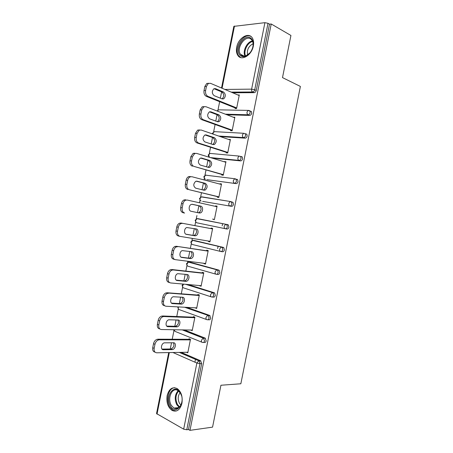<?xml version="1.0" encoding="UTF-8"?>
<svg xmlns="http://www.w3.org/2000/svg" width="453" height="453" viewBox="0 0 453 453"><rect width="100%" height="100%" fill="white"/><g stroke="black" fill="none" stroke-linecap="round" stroke-linejoin="round"><path stroke-width="0.68" d="M236.698 47.237C236.081 50.543 236.455 53.256 237.819 55.374C241.381 61.415 251.749 55.328 253.34 45.963C253.94 42.735 253.601 40.068 252.321 37.967C248.663 31.608 238.21 38.012 236.698 47.237M167.134 395.599C166.228 402.36 167.876 407.304 172.083 410.435C176.766 412.349 180.056 409.965 181.942 403.295C182.831 396.635 181.251 391.732 177.208 388.583C172.395 386.488 169.037 388.827 167.134 395.599M221.602 91.902L220.345 98.182M219.648 101.693L217.989 109.983M217.049 114.694L215.775 121.087M215.096 124.484L213.64 131.778M212.502 137.48L211.206 143.98M210.549 147.259L209.292 153.556M208.657 156.755L208.601 157.038M207.955 160.254L206.636 166.863M206.002 170.034L204.949 175.328M204.314 178.51L204.031 179.915M203.414 183.018L202.072 189.739M201.46 192.797L200.6 197.089M199.971 200.26L199.467 202.791M198.867 205.775L197.502 212.61M196.919 215.549L196.262 218.844M195.628 222.01L194.909 225.611M194.314 228.584L192.961 235.379M192.355 238.397L191.919 240.583M191.291 243.748L190.368 248.352M189.756 251.438L188.42 258.119M187.797 261.251L187.582 262.315M186.947 265.486L185.832 271.087M185.192 274.28L183.884 280.849M182.61 287.213L181.296 293.81M180.634 297.117L179.348 303.572M178.272 308.94L176.761 316.528M176.075 319.948L174.813 326.285M173.941 330.656L172.225 339.235M171.523 342.768L170.277 348.986M221.523 88.007L233.827 26.37L264.914 22.673L268.017 23.307L269.518 24.173L271.217 23.992L290.934 35.47L282.502 77.605L300.39 86.438L240.843 383.77L220.939 385.243L212.559 427.139L189.977 430.35L188.488 429.518L201.664 363.6L199.983 363.663L186.772 429.761L188.488 429.518M222.18 225.832L222.616 223.635M217.633 248.578L218.091 246.273M186.772 429.761L183.669 429.155L156.534 413.572L168.709 352.581M194.926 362.19L195.498 359.331M271.217 23.992L189.977 430.35M188.912 339.291L189.026 338.725L190.481 339.314L187.785 352.813L186.517 352.27M269.518 24.173L256.268 90.453C255.9 91.783 255.203 92.52 254.173 92.661L232.746 92.786M181.228 352.36L200.583 360.758L201.664 363.6M250.186 111.03L251.426 111.534L251.709 113.267C251.341 114.592 250.645 115.305 249.626 115.407L226.874 114.762M245.424 133.748L246.84 134.264L247.151 136.064C246.783 137.389 246.092 138.086 245.079 138.154L220.232 136.574M241.409 156.517L242.247 156.981L242.593 158.856C242.23 160.175 241.54 160.855 240.532 160.889L211.959 158.057M236.862 179.241L237.649 179.682L238.04 181.642C237.672 182.955 236.993 183.612 235.99 183.612L206.823 179.643M230.888 201.619L233.052 202.378L233.488 204.416C233.125 205.724 232.446 206.364 231.449 206.33L202.627 201.381M203.204 197.236L203.567 197.231M197.004 218.669L227.785 224.671L228.454 225.056L228.935 227.18C228.572 228.488 227.899 229.105 226.913 229.037L196.795 222.785C195.9 222.485 195.532 221.687 195.69 220.401L196.976 218.663L197.627 218.601L227.785 224.671M194.756 240.583L223.244 247.372L223.856 247.723L224.382 249.937C224.025 251.239 223.352 251.84 222.372 251.738L220.962 251.528M190.288 262.247L218.708 270.067L219.252 270.379L219.835 272.689C219.479 273.986 218.81 274.569 217.836 274.433L216.585 274.291M188.08 284.529L214.173 292.751L214.648 293.023L215.288 295.43C214.932 296.726 214.269 297.287 213.301 297.117L212.208 297.038M186.874 307.366L209.643 315.43L210.747 318.165C210.39 319.456 209.728 319.999 208.771 319.79L207.825 319.756M184.371 329.931L205.113 338.097L206.206 340.888C205.843 342.174 205.192 342.7 204.241 342.457L203.431 342.457M190.758 330.044L192.214 330.645L194.909 317.14L193.442 316.602L193.329 317.168M195.203 307.814L196.642 308.465L199.343 294.954L197.865 294.473L197.751 295.045M199.643 285.571L201.075 286.279L203.776 272.768L202.287 272.338L202.174 272.904M204.088 263.323L204.014 263.68L205.509 264.088L208.21 250.566L206.71 250.192L206.596 250.764M208.533 241.064L208.442 241.534L209.943 241.885L212.644 228.363L211.138 228.04L211.024 228.612M212.978 218.81L212.865 219.377L214.382 219.677L217.083 206.149L215.56 205.883L215.464 206.381M217.406 196.647L217.293 197.214L218.816 197.457L221.523 183.924L219.994 183.714L219.915 184.105M221.84 174.473L221.721 175.045L223.261 175.232L225.962 161.698L224.365 161.817M226.268 152.293L226.155 152.865L227.7 153.001L230.407 139.456L228.822 139.524M230.702 130.107L230.588 130.679L232.146 130.758L234.852 117.214L233.272 117.219M235.135 107.91L235.022 108.482L236.591 108.51L239.297 94.954L237.853 94.96M190.753 330.073L192.321 330.101M195.175 307.949L196.727 308.034M199.592 285.82L201.138 285.956M204.014 263.68L205.549 263.873M208.442 241.534L209.966 241.783M215.56 205.883L217.066 206.223M219.994 183.714L221.489 184.111M224.422 161.54L225.905 161.987M228.856 139.354L230.328 139.858M233.284 117.163L234.75 117.723M154.162 348.351L154.971 344.303L153.527 343.668L152.723 347.706L154.162 348.351C153.833 351.075 154.694 352.553 156.738 352.791L187.899 352.241M153.527 343.668C154.128 341.335 155.351 339.875 157.208 339.274L159.326 339.812L190.368 339.88M159.326 339.812L158.658 339.892C156.8 340.497 155.572 341.964 154.971 344.303M172.123 349.614L172.548 349.563C175.673 349.048 176.574 342.581 173.493 342.762L164.331 342.842C161.121 343.402 160.271 349.954 163.431 349.727L172.123 349.614L171.098 348.935C173.776 347.474 174.541 345.418 173.391 342.762M155.022 352.128C153.159 351.732 152.389 350.26 152.723 347.706M157.882 339.195L190.436 339.297M163.431 349.727L162.015 349.099L170.679 348.986M158.827 324.96L159.637 320.911L158.182 320.333L157.378 324.376L158.827 324.96C158.499 327.695 159.348 329.212 161.381 329.518L192.327 330.073M158.182 320.333C158.743 318.108 159.898 316.692 161.659 316.081L163.969 316.539L194.796 317.706M163.969 316.539L163.12 316.641C161.359 317.259 160.198 318.68 159.637 320.911M176.664 326.868L177.219 326.8C180.26 326.211 181.019 319.937 178.035 320.011L168.793 319.801C165.673 320.441 164.977 326.794 168.035 326.67L176.664 326.868L175.209 326.29L175.758 326.228C178.408 324.682 179.094 322.604 177.808 320.005M159.818 328.923C157.859 328.55 157.044 327.032 157.378 324.376M162.514 315.979L194.892 317.23M166.721 326.092L175.209 326.29M163.499 301.556L164.309 297.508L162.842 296.992L162.032 301.03L163.499 301.556C163.165 304.297 164.009 305.86 166.024 306.245L196.755 307.898M162.842 296.992C163.363 294.869 164.456 293.499 166.121 292.876L199.229 295.526M168.618 293.255L167.593 293.374C165.923 294.003 164.83 295.379 164.309 297.508M181.206 304.11L181.885 304.031C184.847 303.374 185.47 297.281 182.576 297.253L173.267 296.749C170.237 297.457 169.677 303.629 172.638 303.612L181.206 304.11L179.739 303.595L180.419 303.516C183.04 301.868 183.635 299.773 182.208 297.225M164.671 305.747L164.564 305.707C162.542 305.328 161.704 303.765 162.032 301.03M167.146 292.757L199.303 295.158M171.455 303.102L179.739 303.595M168.171 278.148L168.975 274.093L167.497 273.64L166.693 277.683L168.171 278.148C167.837 280.9 168.669 282.502 170.673 282.955L201.189 285.713M167.497 273.64C167.989 271.613 169.02 270.288 170.588 269.66L203.663 273.335M173.261 269.965L172.072 270.101C170.498 270.73 169.467 272.06 168.975 274.093M185.753 281.347L186.551 281.256C189.422 280.537 189.926 274.609 187.123 274.484L177.746 273.686C174.807 274.461 174.371 280.458 177.242 280.537L185.753 281.347L184.275 280.888L185.073 280.798C187.672 279.031 188.176 276.908 186.579 274.427M169.632 282.621L169.196 282.479C167.191 282.026 166.359 280.424 166.693 277.683M171.783 269.524L203.714 273.08M176.217 280.118L184.275 280.888M172.842 254.728L173.652 250.673L172.157 250.277L171.353 254.32L172.842 254.728C172.502 257.485 173.329 259.133 175.322 259.66L205.622 263.516M172.157 250.277C172.616 248.346 173.59 247.061 175.073 246.432L176.415 246.285L208.097 251.138M177.91 246.664L176.562 246.817C175.079 247.451 174.111 248.737 173.652 250.673M190.3 258.572L191.217 258.476C193.997 257.7 194.388 251.925 191.67 251.709L182.231 250.611C179.388 251.443 179.065 257.281 181.846 257.457L190.3 258.572L188.805 258.17L189.722 258.074C192.315 256.155 192.712 253.997 190.911 251.602M174.62 259.467L173.833 259.246C171.846 258.714 171.019 257.072 171.353 254.32M176.415 246.285L208.125 250.99M181.013 257.14L188.805 258.17M177.514 231.296L178.323 227.242L176.817 226.908L176.013 230.951L177.514 231.296C177.18 234.065 177.995 235.753 179.971 236.358L210.056 241.319M176.817 226.908C177.253 225.062 178.165 223.822 179.564 223.193L181.058 223.035L212.531 228.929M182.565 223.357L181.07 223.516C179.671 224.15 178.754 225.39 178.323 227.242M194.847 235.792L195.872 235.685C198.561 234.864 198.856 229.229 196.217 228.929L186.727 227.531C183.98 228.408 183.759 234.099 186.455 234.371L194.847 235.792L193.346 235.447L194.365 235.339C196.987 233.193 197.242 230.99 195.141 228.731M179.631 236.279L178.471 236.002C176.494 235.396 175.679 233.714 176.013 230.951M181.058 223.035L212.542 228.89M185.894 234.178L193.346 235.447M180.192 392.626C186.46 402.258 176.019 416.29 170.464 405.945C164.467 396.483 174.433 382.587 180.192 392.626M181.438 395.469L180.362 393.079L178.012 390.611C172.202 386.579 166.897 398.481 171.353 405.401L173.912 408.079C177.797 409.631 180.458 407.615 181.891 402.032M180.94 405.073L179.518 403.402C177.616 399.427 177.808 395.843 180.09 392.655M174.722 387.706C168.578 387.762 165.413 400.056 169.75 406.919L172.955 410.271L176.279 411.013M250.979 38.307C253.193 40.357 253.742 43.511 252.632 47.758C251.166 52.078 248.771 54.926 245.435 56.308C243.482 56.959 241.817 56.721 240.435 55.594C233.567 50.413 244.354 32.486 250.979 38.307M252.808 47.112C253.397 44.377 253.148 42.118 252.061 40.334L251.058 39.207C245.543 34.241 235.803 48.228 240.452 54.241L241.302 55.198C242.576 56.24 244.122 56.461 245.934 55.855L250.022 52.797M251.007 36.506C243.793 32.004 233.182 48.714 238.629 55.696L240.758 57.576M247.598 55.017C246.704 49.881 248.538 46.132 253.102 43.765M182.191 207.859L183.001 203.805L181.483 203.527L180.679 207.576L182.191 207.859C181.851 210.639 182.661 212.366 184.62 213.046L183.108 212.746C181.149 212.066 180.339 210.345 180.679 207.576M183.001 203.805C183.408 202.032 184.269 200.838 185.583 200.209L187.214 200.039L216.97 206.715M199.399 213.001L200.526 212.893C203.125 212.027 203.329 206.523 200.77 206.132L192.451 204.309L191.228 204.433C188.578 205.356 188.448 210.911 191.064 211.268L199.399 213.001M181.483 203.527C181.891 201.766 182.752 200.566 184.065 199.943L185.696 199.773M198.176 212.751L199.009 212.604C201.67 210.118 201.749 207.87 199.246 205.86L191.981 204.269M186.868 184.416L187.678 180.356L186.149 180.141L185.339 184.19L186.868 184.416C186.528 187.197 187.327 188.969 189.275 189.722L218.935 196.891M187.678 180.356C188.063 178.663 188.873 177.508 190.107 176.885L191.868 176.71L221.409 184.496M203.946 190.203L205.169 190.09C207.723 187.621 207.774 185.373 205.322 183.335L197.066 181.2L195.741 181.325C193.171 183.867 193.148 186.143 195.673 188.165L203.946 190.203M189.275 189.722L218.907 197.01M187.752 189.484C185.804 188.731 185 186.964 185.339 184.19M186.149 180.141C186.534 178.454 187.344 177.299 188.578 176.676L190.339 176.506M203.137 190.005L203.646 189.858C206.194 187.4 206.245 185.152 203.788 183.12L196.245 181.172M191.545 160.957L192.355 156.897L190.815 156.744L190.011 160.792L191.545 160.957C191.206 163.754 191.998 165.566 193.929 166.393L223.374 174.665M192.355 156.897L194.643 153.544L196.528 153.374L225.849 162.265M208.499 167.4L209.813 167.287C212.259 164.841 212.281 162.587 209.875 160.526L201.681 158.08L200.266 158.205C197.802 160.724 197.808 163.001 200.288 165.051L208.499 167.4M193.929 166.393L223.329 174.892M192.395 166.211C190.464 165.385 189.665 163.578 190.011 160.792M190.815 156.744L193.103 153.397L194.983 153.233M207.927 167.231L208.278 167.112C210.719 164.671 210.736 162.423 208.329 160.368L200.628 158.074M196.228 137.491L197.038 133.431L195.486 133.335L194.677 137.389L196.228 137.491C195.883 140.294 196.67 142.151 198.584 143.052L227.814 152.429M197.038 133.431L199.19 130.192L201.183 130.034L230.294 140.028M213.057 144.581L214.456 144.473C216.794 142.049 216.789 139.796 214.428 137.706L206.296 134.954L204.796 135.073C202.44 137.57 202.474 139.852 204.903 141.925L213.057 144.581M198.584 143.052L197.038 142.933L227.746 152.769M197.038 142.933C195.118 142.032 194.337 140.187 194.677 137.389M195.486 133.335L197.638 130.107L199.626 129.949M212.661 144.456L212.904 144.354C215.243 141.942 215.237 139.688 212.876 137.604L205.056 134.966M200.911 114.02L201.721 109.954L200.158 109.92L199.348 113.975L200.911 114.02C200.566 116.834 201.342 118.726 203.244 119.705L232.259 130.187M201.721 109.954L203.748 106.829L205.843 106.682L234.739 117.78M217.616 121.761L219.088 121.659C221.33 119.258 221.302 116.999 218.986 114.881L210.911 111.823L209.337 111.931C207.078 114.399 207.14 116.687 209.518 118.794L217.616 121.761M203.244 119.705L201.681 119.643L232.168 130.64M201.681 119.643C199.784 118.669 199.003 116.778 199.348 113.975M200.158 109.92L202.185 106.806L204.218 106.631M217.366 121.67L217.525 121.597C219.767 119.201 219.733 116.948 217.423 114.836L209.518 111.846M246.704 134.111L246.37 134.094M205.594 90.538L206.409 86.472L204.83 86.5L204.02 90.555L205.594 90.538C205.249 93.358 206.019 95.294 207.904 96.347L236.704 107.939M206.409 86.472L208.318 83.454L210.503 83.318L239.184 95.526M222.174 98.93L223.714 98.833C225.871 96.461 225.815 94.196 223.544 92.044L215.532 88.675L213.884 88.777C211.721 91.223 211.806 93.516 214.139 95.651L222.174 98.93M207.904 96.347L206.33 96.347L236.591 108.499M206.33 96.347C204.445 95.3 203.674 93.369 204.02 90.555M204.83 86.5L206.738 83.488L208.708 83.273M222.049 98.879L222.14 98.828C224.297 96.461 224.235 94.201 221.97 92.055L213.997 88.714M183.669 429.155L196.879 363.051L172.933 352.508M169.309 352.57L157.01 414.167M200.821 360.894L199.139 360.95L199.983 363.663L196.879 363.051L198.674 360.843L200.583 360.758M234.495 26.014L222.072 88.244M224.892 89.445L251.625 89.139L264.914 22.673M268.017 23.307L254.733 89.768L256.268 90.453M254.173 92.661L252.638 91.982C251.783 91.461 251.449 90.509 251.625 89.139L254.733 89.768C254.365 91.104 253.663 91.84 252.638 91.982L231.206 92.129M179.552 352.389L199.139 360.95L179.275 352.394M201.84 342.168L175.107 331.403L173.901 329.744M170.707 348.98L171.608 348.929M205.43 338.283L203.137 338.131L201.432 340.271C201.262 341.602 201.642 342.332 202.57 342.462C203.522 342.7 204.178 342.179 204.535 340.888L203.442 338.091L205.113 338.097M182.706 329.903L203.137 338.131L182.304 329.897M206.506 319.512L179.439 309.693C178.522 309.524 178.142 308.799 178.301 307.525L178.493 306.913M185.22 307.276L207.984 315.362L209.643 315.43M211.177 296.84L183.776 287.978C182.865 287.774 182.485 287.032 182.644 285.752L183.612 284.127M186.438 284.382L212.531 292.621L214.173 292.751M215.866 274.156L188.114 266.256C187.208 266.019 186.834 265.26 186.993 263.98L188.425 262.128L188.946 262.077L218.708 270.067M190.577 262.281L188.221 262.14M220.56 251.449L192.451 244.524C191.551 244.252 191.183 243.476 191.342 242.191L192.701 240.401L193.289 240.345L223.244 247.372M194.909 240.605L193.289 240.345M231.449 206.33L202.734 201.404M201.132 201.036C200.249 200.702 199.881 199.892 200.045 198.595L201.262 196.913L201.97 196.857L230.577 201.557M235.99 183.612L207.066 179.705M240.532 160.889L238.963 160.396L210.379 157.576M245.079 138.154L243.516 137.599L218.663 136.036M249.626 115.407L248.074 114.79L225.317 114.162M210.039 315.656L207.604 315.407L205.99 317.485C205.821 318.816 206.194 319.569 207.112 319.733C208.069 319.937 208.731 319.393 209.088 318.097L208.386 315.588L207.984 315.362L184.643 307.247M214.648 293.023L212.078 292.672L210.543 294.688C210.373 296.024 210.747 296.794 211.659 296.992C212.621 297.168 213.284 296.602 213.646 295.305L213.001 292.893L212.531 292.621L185.605 284.303M219.252 270.379L216.557 269.931L215.101 271.885C214.932 273.227 215.3 274.014 216.206 274.252C217.174 274.388 217.842 273.805 218.204 272.502L217.621 270.186L217.078 269.875L188.425 262.128L186.443 263.748L187.355 265.837M223.856 247.723L221.041 247.179L219.66 249.071C219.49 250.413 219.852 251.222 220.753 251.494C221.732 251.596 222.4 250.996 222.763 249.688L222.236 247.468L221.625 247.117L192.701 240.401L190.781 242.015L191.755 244.139M228.454 225.056L225.526 224.422L224.224 226.251C224.048 227.599 224.411 228.425 225.3 228.731C226.29 228.799 226.964 228.182 227.327 226.868L226.845 224.739L226.177 224.354L196.976 218.663L195.118 220.277L196.16 222.434M233.052 202.378L230.022 201.647L228.788 203.42C228.612 204.773 228.969 205.617 229.852 205.962C230.849 205.996 231.528 205.356 231.891 204.043L231.46 201.998L230.73 201.579L201.262 196.913L199.462 198.522L200.526 200.707M201.359 196.93L201.97 196.857M203.805 176.772L204.818 178.929L205.475 179.286C204.597 178.918 204.235 178.086 204.399 176.789L205.549 175.158L206.313 175.101L205.73 175.181M237.649 179.682L234.518 178.867L233.352 180.577C233.176 181.936 233.527 182.802 234.405 183.182C235.407 183.182 236.092 182.519 236.455 181.2L236.07 179.241L235.283 178.799L205.549 175.158L203.805 176.761M208.148 155.011L209.184 157.214M242.247 156.981L240.673 156.478L241.024 158.357C240.656 159.677 239.971 160.356 238.963 160.396C238.091 159.983 237.74 159.094 237.916 157.735L239.02 156.075L209.841 153.391L208.754 154.971L209.371 157.27M240.673 156.478L239.02 156.075L240.673 156.478M208.154 154.994L210.118 153.42M246.84 134.264L245.277 133.697L245.588 135.504C245.226 136.829 244.535 137.525 243.516 137.599C242.655 137.146 242.31 136.24 242.485 134.875L243.533 133.273L214.139 131.619L213.108 133.148L213.074 134.116M245.277 133.697L243.533 133.273L245.277 133.697M212.497 133.216L214.524 131.642M251.426 111.534L248.046 110.458L247.055 112.01C246.879 113.38 247.219 114.309 248.074 114.79C249.099 114.688 249.796 113.969 250.158 112.638L249.88 110.906L248.952 110.407L218.958 109.847M217.502 111.161L218.442 109.836L216.998 110.968M168.035 326.67L166.817 326.188M172.638 303.612L171.642 303.255M177.242 280.537L176.489 280.299M181.846 257.457L181.353 257.321M179.263 407.406L176.874 404.852C174.354 399.342 174.773 394.62 178.131 390.684M178.612 391.03C175.487 394.874 175.13 399.399 177.542 404.603L179.699 406.964M245.028 56.104C242.281 51.342 246.998 41.602 252.417 40.974M252.649 41.54C247.542 42.316 243.159 51.359 245.611 55.962M184.62 213.046L183.108 212.746M200.77 206.132L199.246 205.86M205.322 183.335L203.788 183.12M197.066 181.2L196.636 181.138M209.875 160.526L208.329 160.368M201.681 158.08L200.968 158.012M214.428 137.706L212.876 137.604M206.296 134.954L205.311 134.892M218.986 114.881L217.423 114.836M210.911 111.823L209.671 111.789M223.544 92.044L221.97 92.055M215.532 88.675L214.043 88.697M238.714 55.821L237.819 55.374M173.454 329.739L174.201 330.905M177.763 307.213L178.584 309.218M177.853 306.879L177.769 307.191M182.1 285.492L182.967 287.53M183.154 284.082L182.106 285.475M212.491 133.239L212.485 133.912M172.548 349.563L171.098 348.935M158.658 339.892L157.208 339.274M177.219 326.8L175.758 326.228M163.12 316.641L161.659 316.081M181.885 304.031L180.419 303.516M167.593 293.374L166.121 292.876M186.551 281.256L185.073 280.798M172.072 270.101L170.588 269.66M191.217 258.476L189.722 258.074M176.562 246.817L175.073 246.432M195.872 235.685L194.365 235.339M181.07 223.516L179.564 223.193M179.111 407.541L173.912 408.079M245.934 55.855L245.435 56.308M244.348 56.189L240.452 54.241M200.526 212.893L199.009 212.604M185.583 200.209L184.065 199.943M205.169 190.09L203.646 189.858M190.107 176.885L188.578 176.676M209.813 167.287L208.278 167.112M194.643 153.544L193.103 153.397M214.456 144.473L212.904 144.354M199.19 130.192L197.638 130.107M219.088 121.659L217.525 121.597M203.748 106.829L202.185 106.806M223.714 98.833L222.14 98.828M208.318 83.454L206.738 83.488"/></g></svg>
